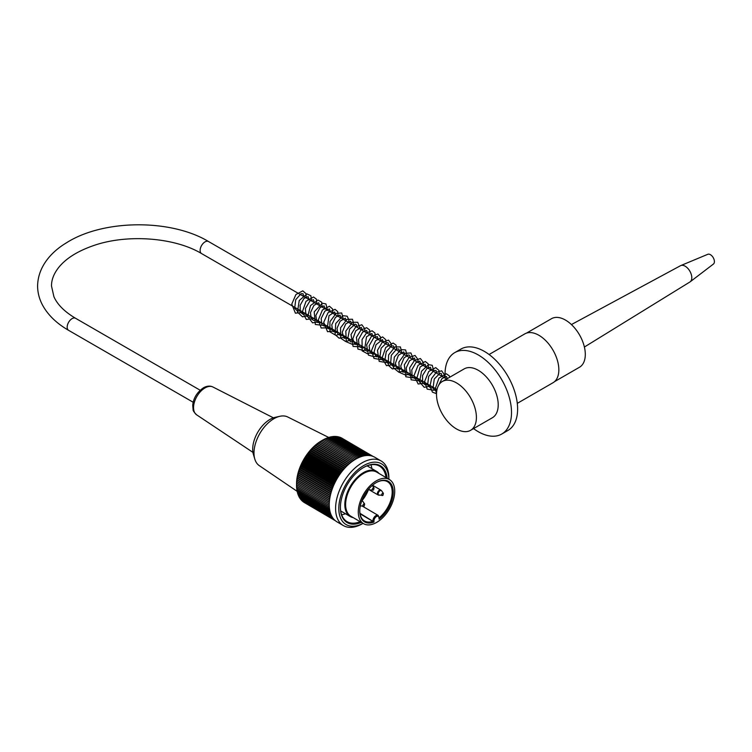 <?xml version="1.0" encoding="UTF-8"?>
<svg xmlns="http://www.w3.org/2000/svg" width="752" height="752" viewBox="0 0 752 752"><rect width="100%" height="100%" fill="white"/><g stroke="black" fill="none" stroke-linecap="round" stroke-linejoin="round"><path stroke-width="1.13" d="M554.534 381.64L579.501 367.23A28.012 16.177 -120 0 0 585.3 354.399A28.012 16.177 -120 0 0 573.071 326.208A28.012 16.177 -120 0 0 551.479 318.698L526.513 333.117M353.224 517.62A26.132 15.2 -59.6 0 1 350.225 516.521A26.132 15.2 -59.6 0 1 346.249 495.549A26.132 15.2 -59.6 0 1 363.432 472.632A26.132 15.2 -59.6 0 1 376.639 471.419A26.132 15.2 -59.6 0 1 379.064 473.487M363.583 523.683L350.911 516.267A25.568 14.871 -59.6 0 1 347.02 495.747A25.568 14.871 -59.6 0 1 363.827 473.318A25.568 14.871 -59.6 0 1 376.752 472.134L389.423 479.55A25.568 14.871 -59.6 0 1 389.329 509.132A25.568 14.871 -59.6 0 1 363.583 523.683A25.568 14.871 -59.6 0 1 359.691 503.163A25.568 14.871 -59.6 0 1 376.498 480.744A25.568 14.871 -59.6 0 1 389.423 479.55M373.96 522.038A23.5 13.668 -59.6 0 1 359.766 510.871A23.5 13.668 -59.6 0 1 376.385 482.502A23.5 13.668 -59.6 0 1 393.183 490.595A23.5 13.668 -59.6 0 1 379.046 519.143L379.046 517.978A3.572 2.077 120.4 0 0 376.498 516.511A3.572 2.077 120.4 0 0 373.96 520.882L373.96 522.038L360.048 513.776M379.271 517.62A22.748 13.226 120.4 0 0 391.491 497.833A22.748 13.226 120.4 0 0 387.468 481.684A22.748 13.226 120.4 0 0 376.122 482.652M359.776 510.561A22.748 13.226 120.4 0 0 364.476 520.948A22.748 13.226 120.4 0 0 372.898 521.305L359.973 513.306M368.536 489.458A22.748 13.226 -59.6 0 1 361.956 500.682M340.402 506.848A32.148 18.697 120.4 0 0 347.057 521.634A32.148 18.697 120.4 0 0 360.161 521.681M370.943 464.792A32.148 18.697 -59.6 0 1 371.911 468.646M345.497 513.748A32.148 18.697 -59.6 0 1 341.662 514.791M386.002 477.548A32.148 18.697 120.4 0 0 379.553 466.146A32.148 18.697 120.4 0 0 363.395 467.584M363.037 523.373L362.436 523.712A37.421 21.761 -59.6 0 1 362.248 523.824A37.421 21.761 -59.6 0 1 343.335 525.563A37.421 21.761 -59.6 0 1 343.476 482.276A37.421 21.761 -59.6 0 1 381.151 460.985A37.421 21.761 -59.6 0 1 388.887 478.545L388.878 479.24M381.151 460.985L374.816 457.272A37.421 21.761 120.4 0 0 337.14 478.563A37.421 21.761 120.4 0 0 336.999 521.85L343.335 525.563M334.978 520.384L302.887 501.593A140.643 88.67 65.8 0 1 302.774 501.293M334.349 519.782L302.013 500.851A140.643 92.327 68.8 0 1 301.872 500.418M333.662 519.04L301.195 500.024A140.643 95.739 72 0 1 301.026 499.46M332.976 518.175L300.443 499.121A140.643 98.888 75.3 0 1 300.255 498.435M332.337 517.216L299.747 498.134A140.643 101.764 78.9 0 1 299.55 497.335M331.745 516.182L299.117 497.072A140.643 104.368 82.6 0 1 298.92 496.16M331.2 515.064L298.553 495.944A140.643 106.681 86.6 0 1 298.365 494.919M330.72 513.87L298.055 494.731A140.643 108.692 90.9 0 1 297.886 493.613M330.307 512.61L297.623 493.462A140.643 110.422 95.3 0 1 297.472 492.25M329.959 511.285L297.266 492.128A140.643 111.841 99.9 0 1 297.134 490.83M329.686 509.894L296.974 490.736A140.643 112.95 104.8 0 1 296.871 489.364M329.479 508.446L296.758 489.289A140.643 113.749 109.8 0 1 296.692 487.879M329.338 506.951L296.608 487.785A140.643 114.248 114.9 0 1 296.579 486.347M329.273 505.4L296.532 486.234A140.643 114.426 120 0 1 296.542 484.636A140.643 114.285 125.2 0 1 296.57 483.066A140.643 5.584 32 0 1 296.608 483.01A140.643 113.843 130.3 0 1 296.683 481.459A140.643 11.553 33.7 0 1 296.758 481.336A140.643 113.082 135.3 0 1 296.852 479.823A140.643 17.493 35.5 0 1 296.974 479.644A140.643 112.01 140.1 0 1 297.106 478.15A140.643 23.387 37.3 0 1 297.266 477.915A140.643 110.629 144.8 0 1 297.416 476.467A140.643 29.215 39.1 0 1 297.623 476.176A140.643 108.946 149.3 0 1 297.801 474.756A140.643 34.968 40.9 0 1 298.055 474.418A140.643 106.972 153.5 0 1 298.253 473.036A140.643 40.627 42.8 0 1 298.553 472.641A140.643 104.697 157.5 0 1 298.77 471.307A140.643 46.163 44.7 0 1 299.117 470.865A140.643 102.14 161.3 0 1 299.352 469.577A140.643 51.578 46.7 0 1 299.747 469.088A140.643 99.302 164.9 0 1 300.001 467.847A140.643 56.861 48.8 0 1 300.443 467.312A140.643 96.19 168.3 0 1 300.706 466.127A140.643 61.974 50.9 0 1 301.195 465.544A140.643 92.816 171.5 0 1 301.477 464.407A140.643 66.928 53.1 0 1 302.013 463.787A140.643 89.178 174.5 0 1 302.295 462.706A140.643 71.694 55.4 0 1 302.887 462.057A140.643 85.305 177.3 0 1 303.178 461.032A140.643 76.262 57.8 0 1 303.817 460.337A140.643 81.197 180 0 1 304.109 459.378A140.643 80.624 60.4 0 1 304.804 458.654A140.643 76.873 -177.4 0 1 305.086 457.752A140.643 84.76 63 0 1 305.838 457A140.643 72.324 -175 0 1 306.12 456.154A140.643 88.67 65.8 0 1 306.91 455.383A140.643 67.586 -172.7 0 1 307.192 454.603A140.643 92.327 68.8 0 1 308.038 453.804A140.643 62.66 -170.5 0 1 308.301 453.089A140.643 95.739 72 0 1 309.204 452.272A140.643 57.566 -168.3 0 1 309.457 451.623A140.643 98.888 75.3 0 1 310.407 450.796A140.643 52.311 -166.3 0 1 310.651 450.204A140.643 101.764 78.9 0 1 311.648 449.367A140.643 46.915 -164.3 0 1 311.873 448.841A140.643 104.368 82.6 0 1 312.917 447.995A140.643 41.388 -162.4 0 1 313.123 447.534A140.643 106.681 86.6 0 1 314.214 446.688A140.643 35.748 -160.5 0 1 314.392 446.293A140.643 108.692 90.9 0 1 315.539 445.438A140.643 30.014 -158.6 0 1 315.69 445.109A140.643 110.422 95.3 0 1 316.874 444.263A140.643 24.186 -156.8 0 1 317.006 444A140.643 111.841 99.9 0 1 318.237 443.154A140.643 18.302 -155 0 1 318.34 442.966A140.643 112.95 104.8 0 1 319.609 442.129A140.643 12.37 -153.3 0 1 319.675 441.997A140.643 113.749 109.8 0 1 320.991 441.17A140.643 6.401 -151.5 0 1 321.029 441.104A140.643 114.248 114.9 0 1 322.382 440.296A140.643 114.426 120 0 1 323.774 439.506L356.504 458.682M296.532 484.645L296.551 483.301A35.165 20.445 -59.6 0 1 321.405 440.86A35.165 20.445 -59.6 0 1 321.593 440.757M323.802 439.525A140.643 114.285 125.2 0 1 325.155 438.801L357.886 457.968M325.231 438.848A140.643 113.843 130.3 0 1 326.537 438.181L359.259 457.348M326.65 438.247A140.643 113.082 135.3 0 1 327.91 437.655L360.622 456.812M328.069 437.739A140.643 112.01 140.1 0 1 329.273 437.213L361.975 456.361M329.479 437.326A140.643 110.629 144.8 0 1 330.617 436.856L363.301 456.003M330.871 437.006A140.643 108.946 149.3 0 1 331.933 436.592L364.607 455.731M332.243 436.78A140.643 106.972 153.5 0 1 333.23 436.433L365.886 455.552M333.597 436.639A140.643 104.697 157.5 0 1 334.499 436.357L367.136 455.468M334.931 436.611A140.643 102.14 161.3 0 1 335.74 436.376L368.339 455.468M336.238 436.668A140.643 99.302 164.9 0 1 336.943 436.489L369.495 455.543M337.516 436.818A140.643 96.19 168.3 0 1 338.109 436.686L370.586 455.712M338.767 437.072A140.643 92.816 171.5 0 1 339.237 436.987L371.591 455.938M339.989 437.429A140.643 89.178 174.5 0 1 340.318 437.373L372.456 456.191M341.173 437.871A140.643 85.305 177.3 0 1 341.352 437.852L373.03 456.408M342.32 438.425A140.643 81.197 180 0 1 342.329 438.416L373.067 456.417M355.123 459.472L322.382 440.296L355.123 459.472M303.817 502.242L335.401 520.741M296.532 484.636L329.273 503.812M329.348 502.261L296.57 483.066M296.608 483.01L329.357 502.186M329.489 500.672L296.683 481.459M296.758 481.336L329.498 500.522M329.686 499.046L296.852 479.823M296.974 479.644L329.724 498.82M329.959 497.392L297.106 478.15M297.266 477.915L330.015 497.1M330.297 495.718L297.416 476.467M297.623 476.176L330.372 495.361M330.701 494.026L297.801 474.756M298.055 474.418L330.805 493.594M331.162 492.316L298.253 473.036M298.553 472.641L331.312 491.827M331.698 490.595L298.77 471.307M299.117 470.865L331.876 490.05M332.29 488.866L299.352 469.577M299.747 469.088L332.506 488.274M332.948 487.146L300.001 467.847M300.443 467.312L333.202 486.497M333.653 485.416L300.706 466.127M301.195 465.544L333.963 484.73M334.433 483.705L301.477 464.407M302.013 463.787L334.781 482.981M335.26 482.013L302.295 462.706M302.887 462.057L335.655 481.242M336.135 480.331L303.178 461.032M303.817 460.337L336.586 479.532M337.075 478.676L304.109 459.378M304.804 458.654L337.563 477.84M338.052 477.05L305.086 457.752M305.838 457L338.597 476.185M339.077 475.461L306.12 456.154M306.91 455.383L339.678 474.568M340.148 473.901L307.192 454.603M308.038 453.804L340.806 472.989M341.258 472.388L308.301 453.089M309.204 452.272L341.963 471.466M342.404 470.912L309.457 451.623M310.407 450.796L343.166 469.981M343.579 469.492L310.651 450.204M311.648 449.367L344.407 468.552M344.792 468.12L311.873 448.841M312.917 447.995L345.676 467.18M346.033 466.813L313.123 447.534M314.214 446.688L346.973 465.864M347.292 465.554L314.392 446.293M315.539 445.438L348.289 464.623M348.571 464.369L315.69 445.109M316.874 444.263L349.633 463.448M349.868 463.241L317.006 444M318.237 443.154L350.987 462.339M351.175 462.189L318.34 442.966M319.609 442.129L352.359 461.305M352.491 461.211L319.675 441.997M320.991 441.17L353.731 460.346M353.807 460.299L321.029 441.104M388.859 479.221A35.165 20.445 120.4 0 0 363.677 465.582A35.165 20.445 120.4 0 0 338.795 508.07A35.165 20.445 120.4 0 0 363.019 523.354M361.298 522.349A32.909 19.129 -59.6 0 1 340.402 507.149A32.909 19.129 -59.6 0 1 363.658 467.434A32.909 19.129 -59.6 0 1 387.139 478.216M363.413 467.575A29.328 17.052 -59.6 0 1 364.269 467.208L364.269 467.114M297.181 491.357L259.29 465.638A28.2 16.403 -59.6 0 1 254.815 459.115A28.2 16.403 -59.6 0 1 274.076 418.61A28.2 16.403 -59.6 0 1 279.894 416.288A28.2 16.403 -59.6 0 1 287.772 417.003L328.718 437.457M254.815 459.115L253.415 454.462A24.44 14.213 -59.6 0 1 270.109 419.353A24.44 14.213 -59.6 0 1 275.147 417.341L279.894 416.288M495.728 360.255L496.386 360.922M517.291 403.354L553.002 382.74A28.2 16.281 -120 0 0 557.326 360.142A28.2 16.281 -120 0 0 538.902 335.289A28.2 16.281 -120 0 0 524.793 333.888L489.091 354.502M473.572 428.602A47.009 27.138 -120 0 0 501.772 434.026L507.891 430.492A47.009 27.138 -120 0 0 515.092 392.826A47.009 27.138 -120 0 0 484.391 351.41A47.009 27.138 -120 0 0 460.882 349.078L454.772 352.613A47.009 27.138 -120 0 0 445.212 378.171M501.772 434.026A47.009 27.138 -120 0 0 508.982 396.36A47.009 27.138 -120 0 0 478.272 354.935A47.009 27.138 -120 0 0 454.772 352.613M470.564 430.332L492.372 417.745A28.2 16.281 -120 0 0 496.696 395.148A28.2 16.281 -120 0 0 478.272 370.294A28.2 16.281 -120 0 0 464.172 368.894L442.364 381.48A28.2 16.281 -120 0 0 442.364 414.051A28.2 16.281 -120 0 0 470.564 430.332A28.2 16.281 -120 0 0 474.888 407.734A28.2 16.281 -120 0 0 456.464 382.881A28.2 16.281 -120 0 0 442.364 381.48M571.417 324.563L680.532 265.691A9.4 5.424 60 0 1 680.814 265.559A9.4 5.424 60 0 1 687.92 268.502A9.4 5.424 60 0 1 691.793 277.714A9.4 5.424 60 0 1 690.186 281.793A9.4 5.424 60 0 1 689.932 281.972L584.389 347.029M680.814 265.559L707.811 254.298A5.64 3.252 60 0 1 712.135 256.131A5.64 3.252 60 0 1 714.015 259.384A5.64 3.252 60 0 1 714.4 261.593A5.64 3.252 60 0 1 713.432 264.046L690.186 281.793M200.182 390.232L75.567 318.284A6.956 4.014 120 0 0 68.611 322.298A6.956 4.014 120 0 0 68.611 330.335L193.179 402.254M75.567 318.284C64.634 311.798 57.415 304.607 53.918 296.72L51.512 286.08C51.418 279.829 53.862 273.559 58.835 267.289C66.063 258.415 77.447 251.253 92.994 245.782C126.646 233.759 174.605 237.341 201.574 253.574A6.956 4.014 -60 0 1 201.574 245.537A6.956 4.014 -60 0 1 208.53 241.524C170.713 218.719 103.015 219.321 66.383 242.858C51.033 252.023 37.807 267.016 37.6 286.164C37.666 292.801 39.348 299.183 42.648 305.312C48.081 315.154 56.738 323.501 68.611 330.335M373.96 520.882L372.898 520.873A4.324 2.519 -59.6 0 1 374.797 516.521A4.324 2.519 -59.6 0 1 378.162 515.393L362.351 506.134M379.046 517.978L378.162 515.393M372.296 485.454A2.641 1.532 120.4 0 0 372.287 485.444L374.035 487.954L373.575 489.975L372.748 490.144A1.316 0.761 -59.6 0 1 372.56 488.565A1.316 0.761 -59.6 0 1 374.035 487.954M368.818 488.95A2.641 1.532 120.4 0 0 369.711 489.853L368.612 489.496M373.218 490.022A1.316 0.761 -59.6 0 1 372.748 490.144L369.711 489.853M363.846 506.105A1.316 0.761 -59.6 0 1 363.376 506.228A1.316 0.761 -59.6 0 1 363.188 504.648A1.316 0.761 -59.6 0 1 364.664 504.037L364.203 506.049L360.321 505.936A2.641 1.532 120.4 0 0 360.34 505.936M364.664 504.037L362.915 501.537A2.641 1.532 120.4 0 0 361.656 501.208M362.069 500.747L361.872 500.625A2.801 1.626 -59.6 0 1 362.069 500.747L362.915 501.537M382.589 495.436A1.316 0.761 -59.6 0 1 382.119 495.559A1.316 0.761 -59.6 0 1 381.931 493.979A1.316 0.761 -59.6 0 1 383.407 493.368L382.947 495.38L377.983 494.91A2.801 1.626 -59.6 0 1 377.56 492.663A2.801 1.626 -59.6 0 1 379.403 490.21A2.801 1.626 -59.6 0 1 380.813 490.078L381.668 490.859A2.641 1.532 120.4 0 0 378.707 492.09A2.641 1.532 120.4 0 0 379.083 495.267M273.408 417.839L212.919 386.998A16.14 9.381 120.4 0 0 205.052 387.9A16.14 9.381 120.4 0 0 194.514 401.794A16.14 9.381 120.4 0 0 196.62 414.822L252.935 452.375M446.65 379.008L208.53 241.524M437.034 389.517L201.574 253.574M340.694 510.937L350.225 516.521M367.117 465.836L376.639 471.419M379.271 518.57L379.271 517.677M383.407 493.368L381.668 490.859M369.157 489.74L377.983 494.91M372.541 485.228L380.813 490.078M321.405 440.86L322.382 440.296M196.62 414.822C194.063 412.256 192.897 410.536 193.104 409.671L192.728 405.281C193.424 398.118 197.005 392.281 203.482 387.778C206.969 385.879 210.118 385.616 212.919 386.998M303.714 296.485L303.094 293.778L301.054 293.694L295.733 299.672L294.671 308.292L297.538 311.159L300.668 310.783M309.044 299.559L308.113 296.636L303.977 298.459L300.114 305.303L300.283 312.118L302.915 314.242L305.989 313.857M314.355 302.624L313.443 299.71L309.965 300.922L305.387 308.527L306.036 315.896L308.865 317.4L311.29 316.921M319.675 305.697L318.716 302.755L313.932 305.35L310.482 312.597L311.29 318.886L313.565 320.39L316.63 320.004M324.996 308.771L324.084 305.857L320.004 307.606L315.849 315.436L316.865 322.298L321.941 323.069M330.307 311.836L329.367 308.912L324.836 311.187L321.17 318.5L321.912 325.005L325.672 326.556L327.261 326.142M335.636 314.909L334.631 311.967L329 315.718L327.308 328.192L330.965 329.63L332.581 329.216M340.947 317.983L340.054 315.069L335.524 317.259L331.773 324.779L332.666 331.312L336.849 332.6L337.902 332.281M346.268 321.048L345.328 318.124L340.12 321.207L337.009 328.314L337.892 334.264L341.493 335.787L343.213 335.354M351.588 324.121L350.658 321.198L345.732 323.905L342.226 332.281L344.087 338.221L348.533 338.419M356.899 327.186L356.617 324.967L355.339 324.14L349.652 328.981L347.762 338.626L350.733 341.869L353.854 341.493M362.22 330.26L361.27 327.327L355.809 330.758L352.829 338.795L354.653 344.303L359.183 344.566M367.54 333.333L366.628 330.419L362.605 332.121L358.497 339.547L359.127 346.484L362.069 348.101L364.476 347.631M372.86 336.398L371.911 333.474L366.525 336.793L364.57 349.727L366.666 351.081L369.796 350.695M378.171 339.462L377.307 336.567L373.678 337.855L369.11 345.76L370.059 353.008L373.8 354.154L375.135 353.778M383.492 342.545L382.505 339.594L376.019 344.726L374.082 352.133L376.075 356.702L380.437 356.843M388.812 345.61L388.239 342.959L386.838 342.611L381.123 348.195L379.798 357.538L382.599 360.283L385.757 359.917M394.133 348.684L393.484 345.958L391.369 345.929L386.265 351.626L384.939 359.982L387.91 363.348L391.078 362.981M399.434 351.748L398.842 349.05L396.765 348.975L391.303 355.301L390.57 364.034L393.305 366.44L396.398 366.055M404.773 354.822L403.786 351.898L398.391 355.282L395.373 363.395L397.253 368.912L401.718 369.129M410.084 357.886L409.774 355.63L408.74 354.85L404.068 357.858L400.713 366.083L402.611 372.014L407.029 372.193M415.405 360.96L414.474 358.046L409.511 360.81L406.183 368.001L407.02 374.158L410.827 375.68L412.359 375.267M420.725 364.034L419.813 361.129L415.941 362.68L411.767 369.928L412.181 376.987L415.395 378.801L417.67 378.341M426.036 367.108L425.068 364.165L420.152 366.929L416.834 378.312L419.785 381.772L422.981 381.405M431.357 370.172L430.435 367.258L426.816 368.602L422.558 375.502L422.596 382.721L425.228 384.845L428.311 384.479M436.677 373.246L436.038 370.529L433.96 370.482L428.696 376.423L427.597 384.958L430.529 387.938L433.613 387.543M441.997 376.32L441.349 373.584L440.023 373.312L434.28 378.942L433.002 388.314L435.822 390.993L436.743 391.087M447.337 378.613L446.415 376.479L441.988 378.566L438.125 386.284M306.167 297.895L306.026 293.665L302.793 290.845L295.921 294.511L291.776 304.099L295.404 313.18L303.404 312.371M311.488 300.969L310.905 295.79L307.013 293.91L299.24 300.527L297.463 312.089L302.548 316.846L308.715 315.436M316.808 304.034L316.357 299.089L313.481 297.002L306.036 301.298L302.313 311.986L306.327 319.459L314.026 318.5M322.119 307.107L321.677 302.182L317.955 300.029L310.51 305.594L307.737 316.573L312.578 322.862L319.356 321.583M327.449 310.181L325.945 303.94L322.288 303.235L314.214 311.836L315.314 324.479L323.228 325.381L324.676 324.648M332.751 313.246L332.638 309.053L329.432 306.214L322.382 310.021L318.312 319.957L321.17 328.004L329.987 327.712M338.08 316.319L337.714 311.591L335.016 309.326L328.051 312.672L323.708 322.335L327.543 331.707L335.307 330.786M343.401 319.393L341.69 312.973L336.163 313.349L329.921 321.706L329.902 331.829L335.89 335.373L340.628 333.86M348.712 322.458L348.9 320.023L347.18 316.197L342.95 315.69L335.73 323.529L335.063 334.584L339.114 338.193L345.948 336.924M354.032 325.531L352.481 319.252L347.02 319.356L340.581 327.787L340.618 338.127L345.582 341.483L351.259 339.998M359.353 328.605L359.541 327.007L357.764 322.298L352.594 322.27L345.798 331.106L346.296 341.775L352.688 344.501L356.58 343.072M364.673 331.67L364.823 328.793L361.834 324.742L355.799 326.847L351.015 334.499L353.083 346.409L360.499 346.869L361.909 346.146M369.984 334.743L369.599 329.931L366.628 327.693L360.913 330.109L356.42 337.328L357.896 349.069L363.93 350.535L367.202 349.201M375.304 337.808L374.919 332.995L372.108 330.795L366.6 332.845L362.041 339.556L362.154 350.864L367.512 353.788L372.541 352.284M380.625 340.882L380.597 337.112L377.889 333.973L371.422 336.37L366.628 344.895L368.433 355.123L374.139 356.768L377.852 355.348M385.945 343.955L385.804 339.725L382.571 336.905L375.568 340.722L371.507 350.582L373.96 358.384L380.568 359.578L383.163 358.413M391.256 347.02L391.388 343.974L388.502 340.111L382.279 342.301L377.466 350.319L379.177 361.364L386.19 362.549L388.493 361.496M396.586 350.094L396.125 345.149L393.099 343.034L385.757 347.433L382.091 357.98L386.481 365.669L393.813 364.56M401.888 353.158L400.412 346.926L394.979 346.926L388.605 354.982L388.211 365.199L392.45 368.941L399.124 367.634M407.217 356.241L405.619 349.943L401.117 349.595L394.321 357.097L393.287 367.662L398.795 372.193L404.444 370.698M412.538 359.306L412.726 357.52L410.902 352.951L405.253 353.299L398.88 362.135L399.425 372.409L405.864 375.21L409.765 373.772M417.849 362.379L418.009 359.569L415.048 355.452L409.135 357.416L404.322 364.814L405.836 376.771L412.933 377.852L415.085 376.846M423.169 365.444L423.301 362.389L420.434 358.544L414.474 360.462L409.643 367.907L411.128 379.816L418.676 380.766L420.406 379.92M428.49 368.518L428.123 363.752L425.331 361.505L418.084 365.312L414.014 375.568L418.168 384.018L425.717 382.984M433.81 371.591L432.268 365.322L428.584 364.664L421.515 371.234L419.578 381.95L424.203 387.299L431.046 386.058M439.121 374.656L438.98 370.435L435.746 367.615L428.743 371.432L424.683 381.311L427.145 389.094L433.763 390.279L436.339 389.122M444.441 377.73L444.611 374.975L441.65 370.811L436.301 372.296L431.592 378.5L429.965 386.227L432.419 392.121L436.536 393.71L435.267 388.624L438.961 378.106L446.284 373.744L449.311 375.859L449.79 377.194M450.382 376.855L445.635 379.591M714.015 259.384A9.4 9.4 0 0 0 712.135 256.131"/></g></svg>
